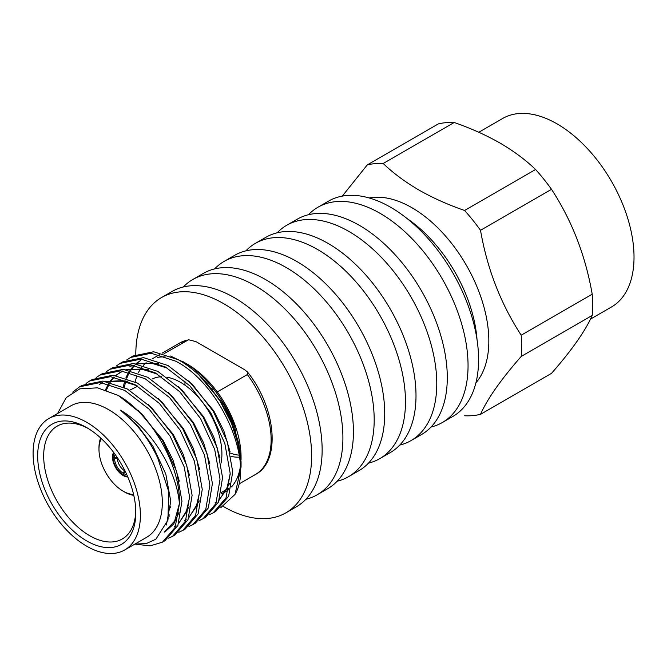 <?xml version="1.0" encoding="UTF-8"?>
<svg xmlns="http://www.w3.org/2000/svg" width="667" height="667" viewBox="0 0 667 667"><rect width="100%" height="100%" fill="white"/><g stroke="black" fill="none" stroke-linecap="round" stroke-linejoin="round"><path stroke-width="1" d="M478.789 132.266L502.651 118.484A108.829 62.831 60 0 1 557.062 123.879A108.829 62.831 60 0 1 628.164 219.777A108.829 62.831 60 0 1 611.481 306.987L590.47 319.118M407.078 218.551A108.829 62.831 60 0 1 477.038 339.72M369.21 197.974A108.829 62.831 60 0 1 411.881 207.695A108.829 62.831 60 0 1 479.723 293.788A108.829 62.831 60 0 1 475.921 382.8M308.488 214.716A124.32 71.778 60 0 1 317.992 207.212A124.32 71.778 60 0 1 380.148 213.373A124.32 71.778 60 0 1 461.364 322.92A124.32 71.778 60 0 1 442.313 422.536A124.32 71.778 60 0 1 431.057 427.022M317.992 207.212L328.514 201.134A124.32 71.778 60 0 1 390.679 207.295A124.32 71.778 60 0 1 471.894 316.842A124.32 71.778 60 0 1 452.835 416.466L442.313 422.536M277.197 232.783A124.32 71.778 60 0 1 286.702 225.279A124.32 71.778 60 0 1 348.866 231.432A124.32 71.778 60 0 1 430.082 340.987A124.32 71.778 60 0 1 411.022 440.604A124.32 71.778 60 0 1 399.766 445.081M286.702 225.279L297.232 219.201A124.32 71.778 60 0 1 359.388 225.363A124.32 71.778 60 0 1 440.604 334.909A124.32 71.778 60 0 1 421.544 434.525L411.022 440.604M245.906 250.85A124.32 71.778 60 0 1 255.419 243.338A124.32 71.778 60 0 1 317.575 249.5A124.32 71.778 60 0 1 398.791 359.046A124.32 71.778 60 0 1 379.731 458.663A124.32 71.778 60 0 1 368.476 463.148M255.419 243.338L265.941 237.269A124.32 71.778 60 0 1 328.097 243.422A124.32 71.778 60 0 1 409.313 352.976A124.32 71.778 60 0 1 390.262 452.593L379.731 458.663M214.624 268.909A124.32 71.778 60 0 1 224.129 261.406A124.32 71.778 60 0 1 286.285 267.559A124.32 71.778 60 0 1 367.5 377.113A124.32 71.778 60 0 1 348.449 476.73A124.32 71.778 60 0 1 337.194 481.215M224.129 261.406L234.651 255.328A124.32 71.778 60 0 1 296.815 261.489A124.32 71.778 60 0 1 378.031 371.035A124.32 71.778 60 0 1 358.971 470.652L348.449 476.73M183.333 286.977A124.32 71.778 60 0 1 192.846 279.473A124.32 71.778 60 0 1 255.002 285.626A124.32 71.778 60 0 1 336.218 395.172A124.32 71.778 60 0 1 317.159 494.797A124.32 71.778 60 0 1 305.903 499.275M192.846 279.473L203.368 273.395A124.32 71.778 60 0 1 265.524 279.548A124.32 71.778 60 0 1 346.74 389.103A124.32 71.778 60 0 1 327.68 488.719L317.159 494.797M135.81 354.544A124.32 71.778 60 0 1 161.556 297.532A124.32 71.778 60 0 1 223.712 303.693A124.32 71.778 60 0 1 304.927 413.24A124.32 71.778 60 0 1 285.868 512.856A124.32 71.778 60 0 1 223.712 506.703A124.32 71.778 60 0 1 223.312 506.47M161.556 297.532L172.078 291.454A124.32 71.778 60 0 1 234.234 297.615A124.32 71.778 60 0 1 315.449 407.162A124.32 71.778 60 0 1 296.398 506.778L285.868 512.856M239.503 457.103A54.802 31.641 60 0 1 231.04 456.336M239.22 455.152A54.802 31.641 60 0 1 230.382 453.118M241.062 459.555L241.062 457.128A75.871 43.805 60 0 0 217.275 391.929A75.871 43.805 -120 0 0 187.41 364.207L170.577 356.036M241.062 461.481L234.684 426.813C225.471 400.417 204.661 373.945 183.217 361.781M240.328 471.436L238.302 479.265L240.353 470.585M126.663 359.98L132.858 356.045L153.677 351.759L178.122 359.671C187.552 364.841 196.715 372.186 205.619 381.707L220.552 401.175L231.707 422.011L238.761 443.121L241.062 462.598M205.619 381.707L220.16 401.251L231.457 423.136L238.611 445.648L241.062 467.025L235.059 494.355L220.694 507.754M240.328 466.9A75.871 43.805 60 0 1 231.482 486.927M228.698 489.553A75.871 43.805 60 0 1 225.346 491.862A75.871 43.805 60 0 1 221.111 493.813M48.808 418.568L70.719 405.92A75.871 43.805 60 0 1 108.654 409.671A75.871 43.805 60 0 1 158.221 476.53A75.871 43.805 60 0 1 146.59 537.335L124.679 549.983A75.871 43.805 60 0 1 86.743 546.223A75.871 43.805 60 0 1 37.177 479.365A75.871 43.805 60 0 1 48.808 418.568A75.871 43.805 60 0 1 86.743 422.328A75.871 43.805 60 0 1 136.31 489.186A75.871 43.805 60 0 1 124.679 549.983M57.595 413.49L66.241 397.59L79.773 388.853L97.524 387.835L118.376 395.506C151.584 414.415 180.832 466.266 179.431 503.777C176.655 469.435 150.025 427.155 120.485 410.172C136.193 422.436 148.624 438.427 157.779 458.154L168.643 491.304L167.967 520.093L155.895 539.194L146.39 543.538L134.884 544.089M86.743 540.929A69.385 40.062 60 0 1 37.677 455.945A69.385 40.062 60 0 1 86.743 427.622L86.743 427.622A69.385 40.062 60 0 1 135.81 512.598A69.385 40.062 60 0 1 86.743 540.929M135.785 510.83A65.141 37.61 60 0 1 123.503 538.219A65.141 37.61 60 0 1 89.745 535.734A65.141 37.61 60 0 1 46.865 477.23A65.141 37.61 60 0 1 58.404 425.471A65.141 37.61 60 0 1 88.269 428.531M152.501 378.906A58.413 33.725 60 0 1 161.722 376.763M167.025 377.205A58.413 33.725 60 0 1 180.607 382.391A58.413 33.725 60 0 1 221.052 463.098M133.784 495.331A36.201 20.902 60 0 1 124.571 491.996L123.153 491.17A34.192 19.743 60 0 1 98.974 449.3A34.192 19.743 60 0 1 101.342 438.611M133.583 494.464A34.192 19.743 60 0 1 123.153 491.17L124.571 491.996M127.806 476.98A15.033 8.679 60 0 1 123.153 475.529A15.033 8.679 60 0 1 113.59 452.359M464.582 210.48L535.576 169.493C525.604 159.922 513.748 151.101 500.008 143.038C486.043 135.101 470.769 128.256 454.185 122.503L383.192 163.49C393.171 173.07 405.027 181.883 418.768 189.945C432.733 197.891 448.007 204.736 464.582 210.48A138.252 79.823 60 0 1 480.515 230.307C487.243 268.976 500.809 303.944 521.21 335.193A138.252 79.823 60 0 1 521.21 356.436C500.959 379.531 487.394 398.833 480.515 414.332A138.252 79.823 60 0 1 464.582 415.758M535.576 169.493A138.252 79.823 60 0 1 551.509 189.32L480.515 230.307M521.21 335.193L592.204 294.205C585.476 255.528 571.911 220.569 551.509 189.32M592.204 294.205A138.252 79.823 60 0 1 592.204 315.449L521.21 356.436M480.515 414.332L551.509 373.345C571.769 350.25 585.334 330.949 592.204 315.449M179.431 503.777L175.121 527.447L162.465 542.163L150.083 545.889L135.351 544.139M118.376 395.506L142.204 414.274L162.465 440.562L176.58 471.286L181.958 501.15L177.856 525.546L164.999 540.695L162.465 542.163M72.703 392.138L79.548 386.827L100.367 382.533L124.812 390.445L149.258 409.296L170.077 436.16L184.2 466.892L189.57 496.748L185.468 521.144L172.62 536.301L168.634 538.194M79.548 386.827L82.083 385.359L102.901 381.074L127.347 388.986L151.793 407.837L172.611 434.692L186.735 465.424L192.104 495.289L188.011 519.676L175.154 534.834L172.62 536.301M86.051 383.425L89.703 380.957L110.522 376.672L134.967 384.584L159.413 403.435L180.232 430.298L194.355 461.022L199.725 490.887L195.623 515.283L182.775 530.44L178.781 532.324M89.703 380.957L92.238 379.498L113.056 375.213L137.502 383.125L161.948 401.968L182.766 428.831L196.89 459.563L202.259 489.428L198.157 513.815L185.309 528.973L182.775 530.44M96.206 377.564L99.858 375.096L120.677 370.81L145.123 378.723L169.568 397.574L190.387 424.437L204.511 455.161L209.88 485.026L205.778 509.421L192.93 524.57L188.936 526.463M99.858 375.096L102.393 373.637L123.212 369.351L147.657 377.255L172.103 396.106L192.921 422.97L207.045 453.702L212.414 483.558L208.312 507.954L195.464 523.111L192.93 524.57M106.353 371.702L110.013 369.235L130.832 364.949L155.278 372.861L179.723 391.712L200.542 418.576L214.666 449.3L220.035 479.164L215.933 503.56L203.085 518.709L199.091 520.602M168.926 518.109L168.493 517.909M110.013 369.235L112.548 367.775L133.367 363.482L157.812 371.394L182.258 390.245L203.076 417.108L217.2 447.84L222.57 477.697L218.468 502.093L205.619 517.25L203.085 518.709M116.508 365.841L120.168 363.373L140.987 359.088L165.433 367L189.878 385.851L210.697 412.706L224.821 443.438L230.19 473.303L226.088 497.69L213.232 512.848L209.246 514.741M170.61 507.82L169.835 507.345M120.168 363.373L122.703 361.906L143.522 357.62L167.967 365.533L192.413 384.384L213.232 411.247L227.355 441.971L232.725 471.836L228.623 496.231L215.775 511.389L213.232 512.848M130.323 357.512L151.142 353.227L175.588 361.139C220.535 383.708 254.536 461.847 235.059 494.355M217.275 391.929L247.349 374.571A75.871 43.805 60 0 1 255.419 474.504L239.053 483.95M221.386 492.488L229.006 488.086M231.541 486.627L231.983 486.368M135.168 381.891A75.871 43.805 60 0 1 136.918 376.071M138.286 372.895A75.871 43.805 60 0 1 141.871 367.108M143.372 365.341A75.871 43.805 60 0 1 146.14 362.74M164.015 353.71L188.569 339.753L195.94 341.604L244.714 369.768L247.482 371.994L247.349 374.571M117.334 457.554L114.482 457.595A12.665 7.312 60 0 1 115.124 454.444M126.763 474.612A12.665 7.312 60 0 1 123.72 473.587L125.179 471.144M113.924 452.801A14.674 8.471 60 0 0 113.056 456.77L114.482 457.595M127.589 476.471A14.674 8.471 60 0 1 123.72 475.238L123.72 473.587M342.279 196.123L367.259 164.916A138.252 79.823 60 0 1 383.192 163.49M367.259 164.916L438.252 123.929A138.252 79.823 60 0 1 454.185 122.503M124.846 470.585L124.537 470.777A10.647 6.145 60 0 1 117.334 458.296L117.65 458.121M124.537 470.777L123.153 473.262A12.665 7.312 60 0 1 114.482 458.254L117.334 458.296M123.153 473.262L123.153 474.904A14.674 8.471 60 0 1 113.056 457.429L114.482 458.254M123.153 474.904L123.72 474.562M113.64 457.112L113.056 457.429M98.974 449.3L98.974 447.657A36.201 20.902 60 0 1 100.684 438.011M185.343 363.056A75.871 43.805 -120 0 0 178.714 360.005M165.174 356.937A75.871 43.805 -120 0 0 157.545 357.445M185.017 385.218A54.802 31.641 60 0 1 184.992 381.165M179.415 503.602L174.621 521.135L164.29 532.141M189.586 497.574L186.16 512.373L178.823 523.07M176.005 525.296L174.437 526.28M99.291 384.392L102.568 382.766M106.328 381.474L121.019 380.749L137.135 385.818M199.741 491.704L196.315 506.511L188.978 517.208M186.16 519.435L184.592 520.418M169.418 516.108L168.876 515.933M105.528 389.795L108.438 383.875M109.588 382.091L110.647 380.615M111.139 379.99L113.807 377.055M115.558 375.479L122.878 371.044M126.63 369.751L141.329 369.026L157.445 374.095M132.758 365.141L129.757 366.8L133.025 365.174M136.785 363.89L151.484 363.156L167.6 368.234M230.207 474.12L226.772 488.919L219.443 499.616M216.625 501.851L215.057 502.835M123.253 386.885L124.646 381.416M124.954 380.465L125.104 380.04M125.88 377.947L127.439 374.52M127.847 373.745L128.748 372.153M129.898 370.36L134.117 365.333M135.868 363.757L139.903 360.939M240.362 468.259L238.302 479.265M120.485 410.172L138.052 426.096L152.876 446.09L165.808 474.079L170.76 501.276L166.383 525.012M137.969 410.13L163.031 440.228L173.145 460.438L179.323 481.157M178.981 512.623L173.695 523.962L165.566 531.407M148.124 404.269L173.187 434.367L183.3 454.577L189.478 475.296M189.136 506.753L178.639 523.57M100.567 383.65L102.293 382.733M105.569 381.366L127.947 381.165M158.279 398.407L183.333 428.506L193.455 448.708L199.633 469.435M199.283 500.892L188.794 517.709M168.434 392.546L193.488 422.645L203.61 442.846L209.78 463.573M169.651 515.032L169.059 514.824M106.412 390.087L109.18 384.067M110.272 382.241L111.447 380.523M111.931 379.882L114.282 377.13M115.925 375.529L120.243 372.303M120.877 371.928L122.603 371.01M125.88 369.643L148.257 369.443M178.589 386.685L203.643 416.783L213.765 436.985L219.935 457.712M136.035 363.773L158.412 363.582M188.744 380.824L213.799 410.914L223.92 431.124L230.09 451.851M229.748 483.308L219.26 500.117M124.295 387.394L125.638 381.641M126.755 378.256L128.322 374.579M128.714 373.778L129.49 372.344M130.582 370.518L134.584 365.408M136.41 363.648L140.554 360.58M198.891 374.954L223.954 405.052L234.684 426.813M211.506 388.603L212.848 389.37M162.064 353.177L179.548 343.088A75.871 43.805 60 0 1 187.619 340.087M241.062 462.064L241.062 467.025M137.777 386.193L129.581 390.253M151.909 359.038L159.53 354.644M179.548 343.088L188.569 339.753M247.482 371.994C276.213 407.77 281.107 461.364 255.419 474.504M170.677 506.787L169.743 507.412"/></g></svg>
